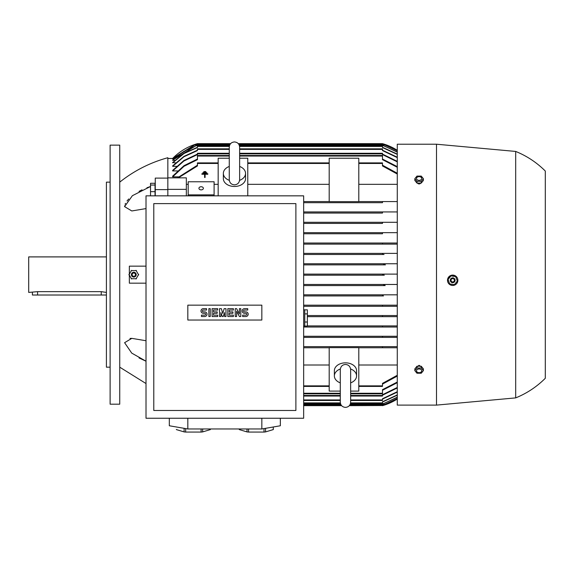 <?xml version="1.0" encoding="UTF-8"?>
<svg xmlns="http://www.w3.org/2000/svg" width="574" height="574" viewBox="0 0 574 574"><rect width="100%" height="100%" fill="white"/><g stroke="black" fill="none" stroke-linecap="round" stroke-linejoin="round"><path stroke-width="0.86" d="M340.289 382.872A11.1 7.849 0 0 1 334.369 375.927L334.369 370.696A11.1 7.849 0 0 1 345.469 362.847A11.1 7.849 0 0 1 356.569 370.696L356.569 375.927A11.1 7.849 0 0 1 350.649 382.872M334.369 375.927A11.1 7.849 0 0 1 340.332 368.967M350.606 368.967A11.1 7.849 0 0 1 356.569 375.927M350.649 370.036L350.649 369.642C350.284 366.434 348.554 364.712 345.469 364.461C342.384 364.712 340.655 366.434 340.289 369.642L340.289 402.209C340.597 405.352 342.319 407.081 345.469 407.389C348.619 407.081 350.341 405.352 350.649 402.209L350.649 369.642M350.649 391.102L358.793 391.102L358.793 347.665L329.189 347.665L329.189 391.102L340.289 391.102M358.793 364.999L397.28 364.999M358.793 386.417L382.478 386.417L382.478 383.382L397.28 375.274M397.28 376.078L382.478 384.114M397.28 347.751L358.793 347.751L382.478 347.751L382.478 346.639L397.28 346.639L303.653 346.639L382.478 346.639M397.28 337.383L303.653 337.383L382.478 337.383L382.478 336.278L397.28 336.278L303.653 336.278L382.478 336.278M397.28 327.022L303.653 327.022L382.478 327.022L382.478 325.917L397.28 325.917L307.355 325.917L382.478 325.917M397.28 316.661L307.355 316.661L382.478 316.661L382.478 315.549L397.28 315.549L307.355 315.549L382.478 315.549M397.28 306.301L303.653 306.301L382.478 306.301L382.478 305.189L397.28 305.189L303.653 305.189L382.478 305.189M397.28 244.129L303.653 244.129L397.28 244.129L382.478 244.129L382.478 243.024L303.653 243.024L397.28 243.024M382.478 233.769L303.653 233.769L382.478 233.769L382.478 232.657L397.28 232.657M303.653 232.657L382.478 232.657L303.653 232.657M382.478 223.408L303.653 223.408L382.478 223.408L382.478 222.296L397.28 222.296M303.653 222.296L382.478 222.296L303.653 222.296M382.478 213.047L303.653 213.047L382.478 213.047L382.478 211.935L397.28 211.935M303.653 211.935L382.478 211.935L303.653 211.935M382.478 202.687L303.653 202.687L382.478 202.687L382.478 201.574L397.28 201.574M218.17 184.326L214.102 184.326M188.193 184.326L186.342 184.326M178.507 176.849L172.652 176.849L172.652 176.146L184.01 165.671L197.449 159.055M177.51 170.93L172.652 170.93L172.652 170.378L183.91 160.49L197.449 154.105M176.548 166.317L172.652 166.317L172.652 165.893L183.967 156.35L197.449 150.209M175.63 162.851L172.652 162.542L183.989 153.251L197.449 147.267M174.74 160.426L172.652 160.225L195.877 145.696L197.449 145.258M173.886 158.976L172.652 158.876L194.486 144.957L196.33 144.404L230.038 144.404M173.054 158.467L172.652 158.467A55.506 55.506 0 0 1 197.449 143.658L230.59 143.658M197.449 143.658L195.899 144.124M397.28 399.023A55.506 55.506 0 0 1 382.478 405.66L384.271 405.122M384.056 405.187L383.066 405.495M382.973 405.517L349.329 405.66M349.76 405.108L384.315 405.108L397.28 399.016M397.28 398.636L383.597 404.921L397.28 398.543M397.28 397.373L382.478 404.067M350.262 404.182L382.478 404.182L397.28 397.186M397.28 395.213L382.478 402.051M350.499 403.443L382.478 403.443L382.478 401.786L397.28 394.926M397.28 392.107L382.478 399.117M350.649 400.48L382.478 400.48L382.478 398.743L397.28 391.712M397.28 387.967L382.478 395.221M350.649 396.038L382.478 396.038L382.478 394.74L397.28 387.457M397.28 382.686L382.478 390.27M350.649 393.821L382.478 393.821L382.478 389.667L397.28 382.04M303.653 244.129L382.478 244.129M383.475 295.94L303.653 295.94L383.475 295.94L382.478 295.847L382.478 295.043L384.042 294.828L397.28 294.828L303.653 294.828L384.042 294.828M385.176 285.579L303.653 285.579L385.176 285.579L383.597 285.02L385.434 284.467L397.28 284.467L303.653 284.467L385.434 284.467M384.315 275.219L303.653 275.219L384.315 275.219L382.478 274.659L384.315 274.107L397.28 274.107L303.653 274.107L384.315 274.107M385.434 264.858L303.653 264.858L385.434 264.858L383.597 264.298L385.176 263.746L397.28 263.746L303.653 263.746L385.068 263.746M384.042 254.49L303.653 254.49L384.042 254.49L382.478 254.275L382.478 253.478L383.475 253.385L397.28 253.385L303.653 253.385L383.475 253.385M218.17 162.901L197.449 162.901L197.449 165.943L178.335 177.847M303.653 386.417L329.189 386.417M303.653 347.751L329.189 347.751L303.653 347.751M303.653 364.999L329.189 364.999M218.17 195.842L218.17 158.216L229.27 158.216M303.653 201.574L329.189 201.574L303.653 201.574M358.793 201.574L382.478 201.574L358.793 201.574M329.189 201.653L329.189 158.216L358.793 158.216L358.793 201.653L329.189 201.653M397.28 184.326L358.793 184.326M329.189 184.326L247.774 184.326M239.631 158.216L247.774 158.216L247.774 195.842M239.631 166.453A11.1 7.849 180 0 1 245.55 173.398L245.55 178.629A11.1 7.849 180 0 1 234.45 186.478A11.1 7.849 180 0 1 223.351 178.629L223.351 173.398A11.1 7.849 180 0 1 229.27 166.453M245.55 173.398A11.1 7.849 180 0 1 239.588 180.351M229.313 180.351A11.1 7.849 180 0 1 223.351 173.398M229.27 179.289L229.27 179.684C229.578 182.826 231.308 184.555 234.45 184.864C237.6 184.555 239.322 182.826 239.631 179.684L239.631 179.296M146.011 208.584L131.798 210.959L124.594 206.626L132.393 195.684L150.524 186.493L146.93 187.755M142.036 189.843L139.037 191.372M128.748 198.956L127.019 200.972M125.498 203.368L125.11 204.222M124.673 205.75L124.594 206.618M119.736 182.145C134.108 170.729 150.144 162.585 167.845 157.721L167.845 177.847L186.342 177.847L186.342 195.842M167.845 195.842L167.845 177.847M167.845 189.355L186.342 189.355M397.28 167.278L382.478 159.651L382.478 155.504L239.631 155.504M229.27 155.504L197.449 155.504L197.449 159.651L184.003 166.309L172.652 176.849M382.478 159.055L397.28 166.639M303.653 393.821L340.289 393.821M382.478 154.105L397.28 161.359M303.653 396.038L340.289 396.038M172.652 170.93L183.902 161.007L197.449 154.578L197.449 153.28L229.27 153.28M239.631 153.28L382.478 153.28L382.478 154.578L397.28 161.861M397.28 157.613L382.478 150.575L382.478 148.845L239.631 148.845M229.27 148.845L197.449 148.845L197.449 150.575L183.96 156.745L172.652 166.317M382.478 150.209L397.28 157.219M303.653 400.48L340.289 400.48M382.478 147.267L397.28 154.105M303.653 403.443L340.439 403.443M172.652 162.851L183.981 153.538L197.449 147.54L197.449 145.882L229.421 145.882M239.48 145.882L382.478 145.882L382.478 147.54L397.28 154.392M397.28 152.139L382.478 145.143L239.243 145.143M229.665 145.143L197.449 145.143L183.673 151.486L172.652 160.426M382.478 145.258L397.28 151.952M303.653 404.182L340.676 404.182M238.863 144.404L383.597 144.404L397.28 150.689M303.653 404.921L341.056 404.921M349.882 404.921L383.597 404.921M196.33 144.404L194.744 144.957L172.652 158.976M397.28 150.783L383.597 144.404M303.653 405.66L341.609 405.66M384.286 144.203L382.478 143.658A55.506 55.506 0 0 1 397.28 150.302L384.315 144.218L238.748 144.218M238.31 143.658L382.478 143.658M230.16 144.218L195.605 144.218L172.652 158.467L167.845 158.46M177.495 177.847L197.449 165.204M382.478 165.204L397.28 173.248M247.774 162.901L329.189 162.901M358.793 162.901L382.478 162.901L382.478 165.943L397.28 174.044M385.176 263.746L383.59 264.291M384.207 284.632L383.597 285.013M383.654 274.142L382.478 274.659M169.323 418.245L169.323 425.764L187.827 428.972L261.837 428.972L280.342 425.764L280.342 418.245M201.094 428.972L201.094 432.064L185.66 432.064A17.019 2.956 180 0 1 184.096 431.906L176.376 429.589A17.019 2.956 180 0 1 176.354 429.431L176.376 429.589M210.371 428.972L210.371 429.589L202.658 431.906A17.019 2.956 180 0 1 201.094 432.064M202.658 431.906L202.658 428.972M210.4 428.972L210.4 429.431A17.019 2.956 180 0 1 210.371 429.589M264.004 428.599L264.004 432.064L248.564 432.064A17.019 2.956 180 0 1 247.007 431.906L239.286 429.589A17.019 2.956 180 0 1 239.265 429.431L239.265 428.972M273.281 429.589A17.019 2.956 180 0 0 273.31 429.431L273.31 426.984L273.281 429.589L265.568 431.906A17.019 2.956 180 0 1 264.004 432.064M265.568 431.906L265.568 428.326M261.837 428.972L261.837 418.245M187.827 428.972L187.827 418.245M239.286 429.589L239.286 428.972M247.007 428.972L247.007 431.906M248.564 432.064L248.564 428.972M184.096 428.326L184.096 431.906M185.66 432.064L185.66 428.599M146.011 195.842L146.011 418.245L303.653 418.245L303.653 195.842L146.011 195.842M153.782 203.612L153.782 410.475L295.883 410.475L295.883 203.612L153.782 203.612M261.837 320.034L187.827 320.034L187.827 305.153L261.837 305.153L261.837 320.034M239.401 313.978L239.401 308.661L240.786 308.661L240.786 316.525L239.401 316.525L236.624 311.201L236.624 316.525L235.24 316.525L235.24 308.661L236.624 308.661L239.401 313.978M225.984 308.661L225.984 316.525L224.599 316.525L224.599 312.593L223.214 316.525L222.289 316.525L220.897 312.593L220.897 316.525L219.512 316.525L219.512 308.661L221.363 308.661L222.748 313.519L224.14 308.661L225.984 308.661M208.871 316.525L208.871 308.661L210.256 308.661L210.256 316.525L208.871 316.525M203.318 308.661A2.31 2.31 0 0 0 201.008 310.972A2.31 2.31 0 0 0 203.318 313.289L204.71 313.289A0.926 0.926 0 0 1 205.636 314.208A0.926 0.926 0 0 1 204.71 315.133L201.474 315.133L201.474 316.525L204.71 316.525A2.31 2.31 0 0 0 207.02 314.208A2.31 2.31 0 0 0 204.71 311.897L203.318 311.897A0.926 0.926 0 0 1 202.392 310.972A0.926 0.926 0 0 1 203.318 310.046L206.561 310.046L206.561 308.661L203.318 308.661M213.499 310.046L213.499 311.897L217.194 311.897L217.194 313.289L213.499 313.289L213.499 315.133L217.661 315.133L217.661 316.525L212.107 316.525L212.107 308.661L217.661 308.661L217.661 310.046L213.499 310.046M229.227 310.046L229.227 311.897L232.922 311.897L232.922 313.289L229.227 313.289L229.227 315.133L233.388 315.133L233.388 316.525L227.835 316.525L227.835 308.661L233.388 308.661L233.388 310.046L229.227 310.046M244.488 308.661A2.31 2.31 0 0 0 242.178 310.972A2.31 2.31 0 0 0 244.488 313.289L245.88 313.289A0.926 0.926 0 0 1 246.806 314.208A0.926 0.926 0 0 1 245.88 315.133L242.637 315.133L242.637 316.525L245.88 316.525A2.31 2.31 0 0 0 248.19 314.208A2.31 2.31 0 0 0 245.88 311.897L244.488 311.897A0.926 0.926 0 0 1 243.563 310.972A0.926 0.926 0 0 1 244.488 310.046L247.731 310.046L247.731 308.661L244.488 308.661M303.653 326.097L304.765 326.097L304.765 309.817L303.653 309.817M304.765 322.014L307.355 322.014L307.355 326.075L304.765 326.075M304.765 309.838L307.355 309.838L307.355 322.014M307.355 313.899L304.765 313.899M188.193 195.842L188.193 181.771L214.102 181.771L214.102 195.842M188.193 194.851L214.102 194.851M198.927 188.308A2.217 1.571 180 0 1 201.144 186.744A2.217 1.571 180 0 1 203.368 188.308A2.217 1.571 180 0 1 201.144 189.879A2.217 1.571 180 0 1 198.927 188.308M205.836 171.59L205.836 172.078L203.863 172.078L203.863 171.59L205.836 171.59M207.81 174.252L205.097 174.252L205.097 177.459L204.602 177.459L204.602 174.252L201.89 174.252L201.89 173.757L207.81 173.757L207.81 174.252M206.819 172.674L206.819 173.169L202.873 173.169L202.873 172.674L206.819 172.674M436.505 144.218L397.28 144.218L397.28 405.108L436.505 405.108L436.505 144.218L515.696 151.436L515.696 397.89L436.505 405.108M416.889 366.901L419.113 365.315L421.33 366.901M457.779 281.253L457.801 281.138A5.18 5.18 0 0 0 453.546 275.168A5.18 5.18 0 0 0 447.577 279.423C447.433 283.018 449.155 285.027 452.728 285.465L454.701 285.056M456.373 283.922L457.485 282.236M447.577 279.423A5.18 5.18 0 0 0 450.002 284.711A5.18 5.18 0 0 0 457.801 281.138L457.772 279.265M454.665 275.491L450.705 275.498M449.794 275.986L447.899 278.311M515.696 151.436C526.882 155.977 536.755 162.514 545.3 171.045L545.3 378.28C536.755 386.804 526.882 393.348 515.696 397.89M423.382 370.617L423.382 368.86L421.244 366.248L416.975 366.248L414.837 368.86L414.837 370.617L416.975 367.999L421.244 367.999L423.382 370.617L421.244 373.236L416.975 373.236L414.837 370.617M416.494 370.826A2.612 1.844 180 0 0 419.113 372.669A2.612 1.844 180 0 0 421.725 370.826A2.612 1.844 180 0 0 419.113 368.974A2.612 1.844 180 0 0 416.494 370.826M421.244 366.248L421.244 367.999M416.975 366.248L416.975 367.999M421.33 182.424C419.852 184.462 418.367 184.462 416.889 182.424M414.837 178.708L414.837 180.458L416.975 183.077L421.244 183.077L423.382 180.458L423.382 178.708L421.244 181.319L416.975 181.319L414.837 178.708L416.975 176.089L421.244 176.089L423.382 178.708M421.244 183.077L421.244 181.319M416.494 178.5A2.612 1.844 0 0 0 419.113 180.344A2.612 1.844 0 0 0 421.725 178.5A2.612 1.844 0 0 0 419.113 176.648A2.612 1.844 0 0 0 416.494 178.5M416.975 183.077L416.975 181.319M447.957 279.251L449.794 284.166M454.163 284.891L457.5 280.844M449.428 283.865L454.608 284.726M450.317 279.882A2.404 2.404 0 0 0 452.29 282.652A2.404 2.404 0 0 0 455.06 280.679A2.404 2.404 0 0 0 453.087 277.909A2.404 2.404 0 0 0 450.317 279.882M450.36 279.89A2.361 2.361 0 0 0 452.298 282.609A2.361 2.361 0 0 0 455.017 280.672A2.361 2.361 0 0 0 453.08 277.952A2.361 2.361 0 0 0 450.36 279.89M451.049 280.004A1.665 1.665 0 0 0 452.412 281.92A1.665 1.665 0 0 0 454.328 280.557A1.665 1.665 0 0 0 452.965 278.641A1.665 1.665 0 0 0 451.049 280.004M451.214 275.663L447.878 279.717M455.95 276.697L450.777 275.836M457.421 281.31L455.584 276.395M129.358 275.111L129.358 283.176L146.011 283.176M129.358 274.214L129.358 266.149L146.011 266.149M138.635 274.896L136.009 270.354M131.582 270.354L128.956 274.896M136.418 270.591L131.173 270.591M136.203 274.659A2.404 2.404 0 0 0 133.799 272.255A2.404 2.404 0 0 0 131.389 274.659A2.404 2.404 0 0 0 133.799 277.07A2.404 2.404 0 0 0 136.203 274.659M136.16 274.659A2.361 2.361 0 0 0 133.799 272.298A2.361 2.361 0 0 0 131.439 274.659A2.361 2.361 0 0 0 133.799 277.02A2.361 2.361 0 0 0 136.16 274.659M135.464 274.659A1.665 1.665 0 0 0 133.799 272.994A1.665 1.665 0 0 0 132.128 274.659A1.665 1.665 0 0 0 133.799 276.324A1.665 1.665 0 0 0 135.464 274.659M136.009 278.971L138.635 274.422M131.173 278.734L136.418 278.734M128.956 274.422L131.582 278.971M139.03 357.954L146.011 361.204L131.733 353.11L124.594 342.692L131.798 338.359L146.011 340.734M131.798 338.359L130.018 338.438M167.845 178.105L155.26 178.105L155.26 195.842M167.845 189.621L155.26 189.621M155.037 195.842L155.037 183.278L150.524 183.278L150.524 195.842M155.037 191.651L150.524 191.651M155.037 185.043L150.524 185.043M119.736 145.143L119.736 404.182L110.115 404.182L110.115 145.143L119.736 145.143M110.115 367.173L106.412 367.173L106.412 182.145L110.115 182.145M106.412 256.901L28.7 256.901L28.7 292.424L37.583 291.649L101.232 291.649L106.412 292.424M106.412 295.014L32.402 295.014L32.402 292.424M358.793 385.864L382.478 385.864M303.653 405.108L341.178 405.108M303.653 404.369L340.762 404.369M350.176 404.369L385.176 404.369M303.653 403.63L340.49 403.63M350.449 403.63L383.475 403.63M303.653 402.883L340.332 402.883M350.606 402.883L382.478 402.883M303.653 399.927L340.289 399.927M350.649 399.927L382.478 399.927M303.653 395.486L340.289 395.486M350.649 395.486L382.478 395.486M303.653 393.262L340.289 393.262M350.649 393.262L382.478 393.262M197.449 163.461L218.17 163.461M303.653 385.864L329.189 385.864M247.774 163.461L329.189 163.461M197.449 156.056L229.27 156.056M239.631 156.056L382.478 156.056M197.449 153.839L229.27 153.839M239.631 153.839L382.478 153.839M197.449 149.398L229.27 149.398M239.631 149.398L382.478 149.398M197.449 146.435L229.313 146.435M239.588 146.435L382.478 146.435M196.452 145.696L229.471 145.696M239.437 145.696L383.475 145.696M194.744 144.957L229.744 144.957M239.164 144.957L385.176 144.957M358.793 163.461L382.478 163.461M37.583 295.014L37.583 291.649M101.232 295.014L101.232 291.649M340.289 370.029L340.289 369.642M350.649 382.392L350.649 397.438M239.631 179.684L239.631 147.116C239.322 143.966 237.6 142.244 234.45 141.936C231.308 142.244 229.578 143.966 229.27 147.116L229.27 179.684M239.631 151.888L239.631 147.116M119.736 367.173L146.011 383.547"/></g></svg>
